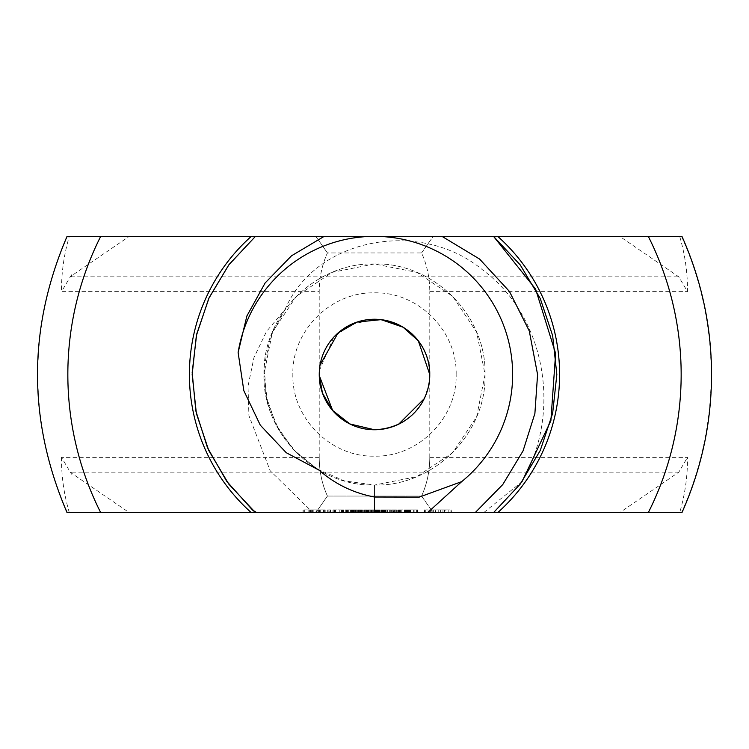 <?xml version="1.0" encoding="UTF-8"?>
<svg xmlns="http://www.w3.org/2000/svg" width="749" height="749" viewBox="0 0 749 749"><rect width="100%" height="100%" fill="white"/><g stroke="black" fill="none" stroke-linecap="round" stroke-linejoin="round"><path stroke-width="0.56" stroke-dasharray="3.75 2.81" d="M421.575 496.063C426.977 484.182 429.711 471.308 429.786 457.414L429.786 457.377C429.711 471.29 426.967 484.182 421.547 496.063L327.453 496.063C322.042 484.182 319.289 471.29 319.214 457.377L319.214 457.414C319.289 471.308 322.023 484.182 327.425 496.063L421.575 496.063L433.222 512.634L255.475 512.634L475.194 512.634M319.214 457.377L61.502 457.377L71.473 474.164L71.988 473.508L129.287 512.634L493.525 512.634L374.5 512.634L493.525 512.634L374.5 512.634L427.632 512.634L374.5 512.634L374.5 485.062L374.5 512.634L374.5 485.062L374.5 512.634L374.5 485.062L374.5 512.634L374.5 485.062L374.5 512.634L255.475 512.634L374.5 512.634L255.475 512.634L312.951 512.634L270.22 470.821L248.921 415.667L248.013 386.212L253.958 357.573L266.522 331.442L285.051 309.515L270.773 336.235L264.275 365.821L266.064 396.071L275.988 424.692L293.308 449.55L316.733 468.771L344.493 480.914L374.5 485.062C433.577 486.588 486.588 433.577 485.062 374.5C486.588 315.423 433.577 262.412 374.5 263.938C315.423 262.412 262.412 315.423 263.938 374.5C262.412 433.577 315.423 486.588 374.5 485.062C433.577 486.588 486.588 433.577 485.062 374.5C486.588 315.423 433.577 262.412 374.5 263.938C315.423 262.412 262.412 315.423 263.938 374.5C262.412 433.577 315.423 486.588 374.5 485.062C433.577 486.588 486.588 433.577 485.062 374.5C486.588 315.423 433.577 262.412 374.5 263.938C315.423 262.412 262.412 315.423 263.938 374.5C262.412 433.577 315.423 486.588 374.5 485.062L416.809 476.645L452.677 452.677L476.645 416.809L485.062 374.5L476.645 332.191L452.677 296.323L416.809 272.355L374.5 263.938L332.191 272.355L296.323 296.323L272.355 332.191L263.938 374.5L267.702 403.112L278.75 429.776L296.323 452.677L319.224 470.25M324.186 236.366L441.976 236.366M374.5 319.243L350.925 324.523L333.754 337.181L319.392 370.54M319.336 371.382L319.289 372.272M319.261 373.236L320.057 365.072M255.475 236.366L493.525 236.366L255.475 236.366M374.5 252.937L327.453 252.937C322.042 264.818 319.289 277.71 319.214 291.623L319.214 291.586C319.289 277.692 322.023 264.818 327.425 252.937L421.575 252.937C426.977 264.818 429.711 277.692 429.786 291.586L429.786 291.623C429.711 277.71 426.967 264.818 421.547 252.937L374.5 252.937M374.931 429.748L383.282 429.055M391.558 427.052L398.683 424.177M424.121 398.796L425.629 395.444L429.28 381.709M373.283 509.872L373.283 512.634L371.392 512.634L378.217 512.634L376.635 512.634L376.635 509.872L367.59 509.872L367.59 512.634L367.59 509.872L372.319 509.872L372.319 512.634L363.771 512.634L433.222 512.634L421.547 496.063M429.786 457.377L687.498 457.377C687.648 476.046 685.045 494.462 679.68 512.634L681.946 512.634M440.674 512.634L440.674 509.872L443.005 509.872L443.005 512.634L444.11 512.634L424.421 512.634L443.005 512.634L443.005 509.872L451.825 509.872L451.825 512.634L433.222 512.634L679.68 512.634M285.051 309.515C315.657 237.264 420.779 218.502 482.506 269.837C546.124 316.64 562.059 412.886 522.016 481.673L483.704 512.634L619.713 512.634L678.828 472.142L687.498 457.377M327.453 496.063L315.816 512.634L327.425 496.063M61.502 457.377C61.352 476.046 63.955 494.462 69.32 512.634L317.08 512.634L316.237 512.634L317.08 512.634L317.08 509.872L316.237 509.872L317.08 509.872L317.08 512.634M318.587 512.634L318.587 509.872L318.587 512.634L325.197 512.634L318.587 512.634L325.197 512.634L325.197 509.872L318.587 509.872L325.197 509.872L325.197 512.634M327.725 509.872L327.725 512.634L330.562 512.634L330.562 509.872L327.725 509.872L330.562 509.872M334.634 512.634L334.634 509.872L335.515 509.872L335.515 512.634L335.515 509.872L341.366 509.872L341.366 512.634L341.366 509.872L332.949 509.872L333.829 509.872L333.829 512.634L343.042 512.634L333.829 512.634L333.829 509.872L332.949 509.872L332.949 512.634L343.557 512.634L342.087 512.634L343.557 512.634L343.557 509.872L339.803 509.872L343.557 509.872L342.115 509.872L343.557 509.872L343.557 512.634L343.557 509.872L343.557 512.634L339.803 512.634L339.803 509.872L339.803 512.634M345.317 512.634L350.56 512.634L350.56 509.872L345.317 509.872L350.56 509.872L350.56 512.634L347.236 512.634L347.236 509.872L349.933 509.872L347.236 509.872L347.236 512.634L347.236 509.872L347.236 512.634L349.933 512.634L346.347 512.634L346.347 509.872L346.347 512.634L346.347 509.872L346.347 512.634L345.317 512.634L345.317 509.872L345.317 512.634M350.981 509.872L351.861 509.872L351.861 512.634L361.074 512.634L351.861 512.634L351.861 509.872L350.981 509.872L350.981 512.634L362.413 512.634L360.016 512.634L362.413 512.634L362.413 509.872L357.619 509.872L362.413 509.872M327.453 252.937L315.816 236.366L433.222 236.366L315.816 236.366L327.425 252.937M71.988 275.492L71.473 274.836L71.005 276.84L71.988 275.492L129.287 236.366L315.778 236.366L69.32 236.366C63.955 254.538 61.352 272.954 61.502 291.623L319.214 291.623M71.473 274.836L61.502 291.623M421.575 252.937L433.222 236.366L619.713 236.366L678.828 276.858L687.498 291.623C687.648 272.954 685.045 254.538 679.68 236.366L433.184 236.366L421.547 252.937M429.786 291.623L687.498 291.623M429.757 374.5A55.257 55.257 0 0 0 346.871 326.648A55.257 55.257 0 0 0 346.871 422.352A55.257 55.257 0 0 0 429.757 374.5M374.5 512.634L493.525 512.634M69.32 512.634L67.054 512.634M315.395 512.634L310.461 512.634L315.395 512.634L315.395 509.872L316.237 509.872L310.461 509.872L315.395 509.872L315.395 512.634M347.508 512.634L346.665 512.634L347.508 512.634L347.508 509.872L348.351 509.872L346.665 509.872L347.508 509.872L347.508 512.634M376.635 512.634L379.715 512.634L374.36 512.634L374.36 509.872L378.498 509.872L374.36 509.872M390.529 512.634L382.13 512.634L390.529 512.634L390.529 509.872L382.13 509.872L390.529 509.872L390.519 512.634M381.25 512.634L389.658 512.634L381.25 512.634L381.25 509.872L382.13 509.872L381.25 509.872L382.13 509.872L381.25 509.872L381.25 512.634M383.806 512.634L389.658 512.634L382.936 512.634L383.806 512.634L383.806 509.872L389.658 509.872L382.13 509.872L389.658 509.872L382.936 509.872L383.806 509.872L383.806 512.634M404.497 512.634L394.461 512.634L405.331 512.634L404.497 512.634L404.497 509.872L394.461 509.872L405.331 509.872L404.497 509.872L404.497 512.634M393.59 512.634L394.461 512.634L393.59 512.634L393.59 509.872L394.461 509.872L393.59 509.872M414.403 512.634L408.439 512.634L409.787 512.634L409.787 509.872L407.213 509.872L417.961 509.872L404.441 509.872L409.787 509.872L409.787 512.634L414.403 512.634L414.403 509.872M413.654 509.872L413.654 512.634L406.754 512.634L416.275 512.634L407.213 512.634L408.57 512.634L408.561 509.872L408.785 512.634L408.785 509.872M451.825 509.872L451.6 512.634L451.6 509.872L450.926 509.872L450.926 512.634L450.926 509.872L448.183 509.872L448.183 512.634L451.6 512.634L448.183 512.634L448.183 509.872L445.88 509.872L445.88 512.634L448.183 512.634L445.88 512.634L445.88 509.872L433.24 509.872L440.674 509.872M308.813 512.634L303.86 512.634L309.646 512.634L304.712 512.634L308.803 512.634L308.813 509.872L303.86 509.872L309.646 509.872L308.813 509.872L308.803 512.634M303.027 512.634L303.86 512.634L303.027 512.634L303.027 509.872L303.86 509.872L303.027 509.872L303.027 512.634M329.148 512.634L330.122 512.634L329.148 512.634L329.148 509.872L329.148 512.634M352.124 512.634L356.346 512.634L352.124 512.634L352.124 509.872L353.949 509.872L352.124 509.872L352.133 512.634M358.191 512.634L360.016 512.634L358.191 512.634L358.191 509.872L358.2 512.634M372.328 512.634L372.328 509.872L372.337 512.634L369.875 512.634L373.03 512.634L373.039 509.872L367.525 509.872L373.03 509.872L373.03 512.634M380.979 509.872L380.979 512.634L386.138 512.634L386.138 509.872L380.792 509.872L386.138 509.872L386.138 512.634M381.747 509.872L381.747 512.634L386.1 512.634L381.072 512.634L385.136 512.634L381.185 512.634L381.185 509.872M391.914 512.634L397.213 512.634L391.914 512.634L391.914 509.872L397.213 509.872L391.914 509.872L391.914 512.634M387.383 512.634L390.285 512.634L387.383 512.634L387.383 509.872L390.285 509.872L387.383 509.872L387.383 512.634M398.637 512.634L402.962 512.634L398.637 512.634L398.421 509.872L401.108 509.872L398.637 509.872M404.834 512.634L406.024 512.634L404.834 512.634L404.834 509.872M409.722 509.872L409.722 512.634L405.396 512.634L409.75 512.634L404.722 512.634L408.785 512.634M456.15 374.5C457.293 330.683 417.802 291.427 373.985 292.85C330.534 292.007 291.736 331.058 292.85 374.5C291.717 418.129 330.871 457.283 374.5 456.15C418.129 457.283 457.283 418.129 456.15 374.5M681.946 236.366L679.68 236.366M71.005 276.84L678.828 276.858M69.32 236.366L67.054 236.366M678.828 472.142L71.005 472.16L71.473 474.164M71.005 472.16L71.988 473.508M129.287 512.634L619.713 512.634M129.287 236.366L619.713 236.366M497.711 236.366A185.097 185.097 0 0 1 497.711 512.634M251.289 512.634A185.097 185.097 0 0 1 251.289 236.366M316.237 512.634L316.237 509.872L316.237 512.634M313.204 512.634L313.204 509.872M312.043 512.634L312.043 509.872M310.461 512.634L310.461 509.872M312.717 512.634L312.717 509.872M311.706 512.634L311.706 509.872M332.949 512.634L332.949 509.872L333.829 509.872L333.829 512.634L333.829 509.872L343.042 509.872L334.634 509.872M342.227 512.634L342.227 509.872M343.042 512.634L343.042 509.872L343.042 512.634M342.218 512.634L342.218 509.872M341.366 512.634L341.366 509.872L341.366 512.634M319.411 512.634L319.411 509.872L319.411 512.634M324.373 512.634L324.373 509.872L324.373 512.634M348.351 512.634L348.351 509.872L348.351 512.634M346.665 512.634L346.665 509.872L346.665 512.634M351.861 509.872L361.074 509.872L351.861 509.872M360.26 512.634L360.26 509.872M361.074 512.634L361.074 509.872L361.074 512.634M359.389 512.634L359.389 509.872L353.537 509.872L359.389 509.872L359.389 512.634M360.232 512.634L360.232 509.872M353.537 512.634L353.537 509.872L352.667 509.872L353.537 509.872L353.537 512.634M352.667 512.634L352.667 509.872M366.111 512.634L366.111 509.872L371.392 509.872L366.111 509.872M372.319 509.872L372.122 512.634L372.131 509.872L371.392 509.872L371.392 512.634L371.392 509.872L376.635 509.872M365.4 512.634L365.4 509.872M364.529 512.634L364.529 509.872L364.548 512.634M377.346 512.634L377.346 509.872L378.217 509.872L377.374 509.872L377.374 512.634M378.217 512.634L378.217 509.872L378.217 512.634M365.39 512.634L365.39 509.872M366.233 512.634L366.233 509.872L366.233 512.634M376.532 512.634L376.532 509.872L376.532 512.634M370.661 512.634L370.661 509.872M391.343 512.634L391.343 509.872L391.343 512.634M382.13 512.634L382.13 509.872L381.072 509.872L383.497 509.872L382.149 509.872L382.13 512.634L382.149 509.872M389.658 512.634L389.658 509.872L389.658 512.634M382.936 512.634L382.936 509.872M400.294 512.634L400.294 509.872L400.294 512.634M405.331 512.634L405.331 509.872M399.376 512.634L402.035 512.634L399.47 512.634L399.376 509.872L402.962 509.872L399.47 509.872L399.47 512.634L399.376 509.872M394.461 512.634L394.461 509.872L394.461 512.634M398.608 512.634L398.608 509.872L398.608 512.634M417.961 512.634L417.961 509.872L417.961 512.634M408.439 512.634L408.439 509.872L408.439 512.634M410.621 512.634L410.621 509.872M407.503 512.634L407.503 509.872M410.733 512.634L410.733 509.872M407.213 512.634L407.222 509.872M408.345 512.634L408.345 509.872L408.336 512.634M416.369 512.634L416.369 509.872M411.051 512.634L411.051 509.872M417.521 512.634L417.521 509.872M413.972 512.634L413.972 509.872M417.212 512.634L417.212 509.872M416.275 512.634L416.275 509.872L416.275 512.634M414.141 512.634L414.141 509.872M410.237 512.634L410.237 509.872M406.754 512.634L406.754 509.872L406.754 512.634M444.11 512.634L444.11 509.872L444.11 512.634M438.221 512.634L438.221 509.872M435.721 512.634L435.721 509.872M433.24 512.634L433.24 509.872L432.136 509.872L433.24 509.872L433.24 512.634M432.136 512.634L432.136 509.872L430.366 509.872L432.136 509.872L432.136 512.634M430.366 512.634L430.366 509.872L428.063 509.872L430.366 509.872L430.366 512.634M428.063 512.634L428.063 509.872L425.31 509.872L428.063 509.872L428.063 512.634M425.31 512.634L425.31 509.872L424.646 509.872L425.31 509.872L425.31 512.634M424.646 512.634L424.421 509.872L424.646 512.634M424.421 512.634L424.421 509.872M440.59 512.634L440.59 509.872M431.349 512.634L438.118 512.634L438.118 509.872L431.349 509.872L444.897 509.872L438.118 509.872L438.118 512.634L435.487 512.634L435.487 509.872L435.487 512.634L433.334 512.634L433.334 509.872L433.334 512.634L431.883 512.634L431.883 509.872L431.883 512.634L431.349 512.634L431.349 509.872M435.656 512.634L435.656 509.872M309.646 512.634L309.646 509.872L309.646 512.634M303.86 512.634L303.86 509.872L303.86 512.634M304.712 512.634L304.712 509.872L307.961 509.872L304.712 509.872L304.712 512.634L304.712 509.872L304.712 512.634L307.961 512.634L307.961 509.872L307.961 512.634L307.961 509.872L307.961 512.634L304.712 512.634M328.165 512.634L328.165 509.872L328.165 512.634M330.122 512.634L330.122 509.872L330.122 512.634M341.216 512.634L341.216 509.872L341.216 512.634M341.947 512.634L341.947 509.872M342.115 512.634L342.087 509.872M347.199 512.634L347.199 509.872M351.553 512.634L351.553 509.872M355.766 509.872L353.949 509.872L356.346 509.872L355.766 509.872L355.766 512.634L355.775 509.872M356.346 512.634L356.346 509.872M357.619 512.634L357.619 509.872M363.771 512.634L363.771 509.872L366.682 509.872L363.771 509.872L363.771 512.634M366.682 512.634L366.682 509.872L366.682 512.634M367.525 512.634L367.525 509.872L367.525 512.634M377.702 512.634L377.702 509.872M378.713 512.634L378.488 509.872L379.715 509.872L377.065 509.872L378.713 509.872M375.755 509.872L377.075 509.872L374.64 509.872L375.755 509.872L375.755 512.634M374.706 512.634L374.706 509.872M374.64 512.634L374.64 509.872L374.64 512.634M379.677 512.634L379.677 509.872L375.324 509.872L379.677 509.872L379.715 512.634L379.715 509.872M375.324 512.634L375.324 509.872M379.649 512.634L379.649 509.872M380.792 512.634L380.792 509.872M384.125 512.634L384.125 509.872M385.136 512.634L385.136 509.872M381.138 512.634L381.138 509.872M381.072 512.634L381.072 509.872L381.072 512.634M386.1 512.634L386.1 509.872M386.072 512.634L386.072 509.872M392.776 512.634L392.776 509.872L392.776 512.634M395.781 512.634L395.781 509.872M397.213 512.634L397.213 509.872L397.213 512.634M396.352 512.634L396.352 509.872L396.352 512.634M393.056 512.634L393.056 509.872M390.285 512.634L390.285 509.872L390.285 512.634M398.421 512.634L398.421 509.872M402.962 512.634L402.962 509.872L402.962 512.634M402.035 512.634L402.035 509.872L402.035 512.634M404.441 512.634L404.441 509.872M407.774 512.634L407.774 509.872M405.827 509.872L407.147 509.872L404.722 509.872L405.827 509.872L405.827 512.634L405.799 509.872M404.788 512.634L404.788 509.872M404.722 512.634L404.722 509.872L404.722 512.634M409.75 512.634L409.75 509.872M405.396 512.634L405.396 509.872M323.521 509.872L320.272 509.872L323.521 509.872L323.521 512.634L320.272 512.634L320.272 509.872L320.272 512.634L323.521 512.634L323.521 509.872M352.779 509.872L353.949 509.872L352.779 509.872L352.554 512.634L353.949 512.634L352.779 512.634L352.779 509.872M354.698 509.872L353.949 509.872L355.129 509.872L354.698 512.634L353.949 512.634L354.698 512.634M355.401 512.634L355.401 509.872M352.498 509.872L352.498 512.634M358.846 509.872L358.621 512.634L359.295 512.634L358.846 509.872M360.016 509.872L361.196 509.872L360.016 509.872L360.016 512.634L359.286 512.634L361.196 512.634L360.016 512.634L360.016 509.872M361.421 509.872L361.421 512.634L361.467 509.872M358.565 509.872L358.565 512.634M438.118 512.634L440.758 512.634L438.118 512.634L438.118 509.872M444.897 512.634L440.758 512.634L440.758 509.872L440.758 512.634L442.912 512.634L442.912 509.872L442.912 512.634L444.363 512.634L444.363 509.872L444.363 512.634L444.897 512.634L444.897 509.872M349.933 512.634L349.933 509.872M681.553 236.366A336.694 336.694 0 0 1 681.553 512.634M67.447 512.634A336.694 336.694 0 0 1 67.447 236.366M342.424 512.634L342.424 509.872M342.93 512.634L342.93 509.872M353.949 512.634L353.949 509.872L353.949 512.634M361.833 512.634L361.833 509.872M361.842 512.634L361.842 509.872M368.677 512.634L368.677 509.872M369.931 512.634L369.931 509.872M370.849 512.634L370.849 509.872M371.607 512.634L371.607 509.872M372.141 512.634L372.141 509.872M371.635 512.634L371.635 509.872M370.886 512.634L370.886 509.872M369.94 512.634L369.94 509.872M368.733 512.634L368.733 509.872L368.761 512.634M369.875 512.634L369.875 509.872L369.884 512.634M371.27 512.634L371.27 509.872L371.251 512.634M369.145 512.634L369.145 509.872M368.527 512.634L368.527 509.872M367.984 512.634L367.984 509.872M374.753 512.634L374.753 509.872M375.923 512.634L375.923 509.872M376.85 512.634L376.85 509.872M378.488 512.634L378.488 509.872L378.498 512.634M378.264 512.634L378.264 509.872M377.075 512.634L377.075 509.872L377.065 512.634M375.726 512.634L375.726 509.872M378.938 512.634L378.938 509.872M379.228 512.634L379.228 509.872M377.861 512.634L377.861 509.872M377 512.634L377 509.872M376.241 512.634L376.241 509.872M375.549 512.634L375.549 509.872M375.801 512.634L375.801 509.872M377.14 512.634L377.14 509.872M378.432 512.634L378.432 509.872M377.15 512.634L377.15 509.872M375.951 512.634L375.951 509.872M375.08 512.634L375.08 509.872M374.556 512.634L374.556 509.872M382.346 512.634L382.346 509.872L382.374 512.634M383.282 512.634L383.282 509.872M384.911 512.634L384.911 509.872M384.686 512.634L384.686 509.872M383.497 512.634L383.497 509.872L383.497 512.634M382.177 512.634L382.177 509.872M385.361 512.634L385.361 509.872M385.651 512.634L385.651 509.872M384.284 512.634L384.284 509.872M383.422 512.634L383.422 509.872M382.664 512.634L382.664 509.872M381.971 512.634L381.971 509.872M382.224 512.634L382.224 509.872M383.563 512.634L383.563 509.872L383.572 512.634M384.855 512.634L384.855 509.872M384.92 512.634L384.92 509.872M381.503 512.634L381.503 509.872M399.245 512.634L399.245 509.872M400.013 512.634L400.013 509.872M401.071 512.634L401.071 509.872L401.108 512.634M399.882 512.634L399.882 509.872L399.891 512.634M399.03 512.634L399.03 509.872M398.58 512.634L398.58 509.872M405.995 512.634L405.995 509.872L406.024 512.634M406.932 512.634L406.932 509.872M407.147 512.634L407.147 509.872L407.147 512.634M409.01 512.634L409.01 509.872M409.3 512.634L409.3 509.872M407.933 512.634L407.933 509.872M407.072 512.634L407.072 509.872M406.314 512.634L406.314 509.872M405.621 512.634L405.621 509.872M405.874 512.634L405.874 509.872M408.505 512.634L408.505 509.872M405.153 512.634L405.153 509.872M404.629 512.634L404.629 509.872M352.554 512.634L352.554 509.872L352.554 512.634M353.219 512.634L353.219 509.872M355.138 512.634L355.138 509.872L355.129 512.634M354.67 512.634L354.67 509.872M353.228 512.634L353.228 509.872M358.621 512.634L358.621 509.872L358.621 512.634M359.286 512.634L359.286 509.872L359.295 512.634M360.765 512.634L360.765 509.872M361.196 512.634L361.196 509.872L361.196 512.634M361.411 512.634L361.411 509.872M360.737 512.634L360.737 509.872M399.507 512.634L399.507 509.872M399.779 512.634L399.779 509.872M400.35 512.634L400.35 509.872M401.258 512.634L401.258 509.872M401.118 512.634L401.118 509.872M400.397 512.634L400.397 509.872M429.786 457.414L429.786 291.586M319.214 457.414L319.214 291.586"/><path stroke-width="1.12" d="M374.5 497.027L419.234 497.111L461.712 481.626A138.134 138.134 0 0 0 374.5 236.366A138.134 138.134 0 0 0 238.126 352.536L243.828 390.678L260.287 425.17L286.24 452.705L319.224 470.25C335.009 484.107 353.434 493.029 374.5 497.027L374.5 512.634L427.632 512.634L461.712 481.626M319.252 375.511L332.706 410.649L350.148 424.093L374.5 429.757C412.353 428.11 430.151 398.543 429.757 374.5A55.257 55.257 0 0 0 346.871 326.648A55.257 55.257 0 0 0 346.871 422.352A55.257 55.257 0 0 0 429.757 374.5C430.291 350.944 412.353 320.675 374.5 319.243M522.016 481.673L550.88 420.732L555.618 353.462L535.591 289.067L493.525 236.366L520.237 264.921L540.254 298.523L552.64 335.618L556.835 374.5L552.64 413.382L540.254 450.477L520.237 484.079L493.525 512.634L520.237 484.079L540.254 450.477L552.64 413.382L556.835 374.5L552.64 335.618L540.254 298.523L520.237 264.921L493.525 236.366L520.237 264.921L540.254 298.523L552.64 335.618L556.835 374.5L552.64 413.382L540.254 450.477L520.237 484.079L493.525 512.634L427.632 512.634L475.194 512.634L502.776 484.537L523.055 450.889L534.889 413.514L537.576 374.5L529.271 330.955L509.451 291.455L479.585 259.051L441.976 236.366L324.186 236.366L291.511 255.802L265.127 282.963L246.88 315.994L238.126 352.536M255.774 512.634L252.488 510.003L226.694 481.27L207.52 447.752L195.845 410.948L192.175 372.506L196.678 334.157L209.158 297.615L229.063 264.528L255.475 236.366L493.525 236.366L255.475 236.366L493.525 236.366L255.475 236.366L228.763 264.921L208.746 298.523L196.36 335.618L192.165 374.5L196.36 413.382L208.746 450.477L228.763 484.079L255.475 512.634L374.5 512.634L312.951 512.634M252.488 510.003L256.785 512.634M319.392 370.54L319.336 371.382M319.289 372.272L319.261 373.236M374.416 429.757L349.83 423.943L332.35 410.227L322.454 393.056L319.252 375.118M429.28 381.709L429.757 374.5L418.317 340.832L403.093 327.219L381.138 319.645L357.03 322.079L338.033 332.987L320.057 365.072M383.282 429.055L391.558 427.052M398.683 424.177L424.121 398.796M255.475 236.366L228.763 264.921L208.746 298.523L196.36 335.618L192.165 374.5L196.36 413.382L208.746 450.477L228.763 484.079L255.475 512.634L228.763 484.079L208.746 450.477L196.36 413.382L192.165 374.5L196.36 335.618L208.746 298.523L228.763 264.921L255.475 236.366M451.825 512.634L681.553 512.634M317.08 512.634L318.587 512.634M325.197 512.634L327.725 512.634M330.562 512.634L332.949 512.634M342.424 512.634L350.981 512.634M362.413 512.634L373.039 512.634M427.632 512.634L483.704 512.634M67.447 512.634L255.475 512.634M374.36 512.634L373.283 512.634M409.722 512.634L413.654 512.634M342.087 512.634L339.803 512.634M382.346 512.634L380.979 512.634M386.138 512.634L381.747 512.634M67.447 236.366L648.288 236.366A306.659 306.659 0 0 1 648.288 512.634M681.553 236.366L648.288 236.366M497.711 236.366A185.097 185.097 0 0 1 497.711 512.634M251.289 512.634A185.097 185.097 0 0 1 251.289 236.366M100.712 512.634A306.659 306.659 0 0 1 100.712 236.366M681.946 236.366C701.57 280.323 711.438 326.367 711.55 374.5C711.438 422.633 701.57 468.677 681.946 512.634M67.054 512.634C27.666 420.545 27.666 328.455 67.054 236.366"/></g></svg>
